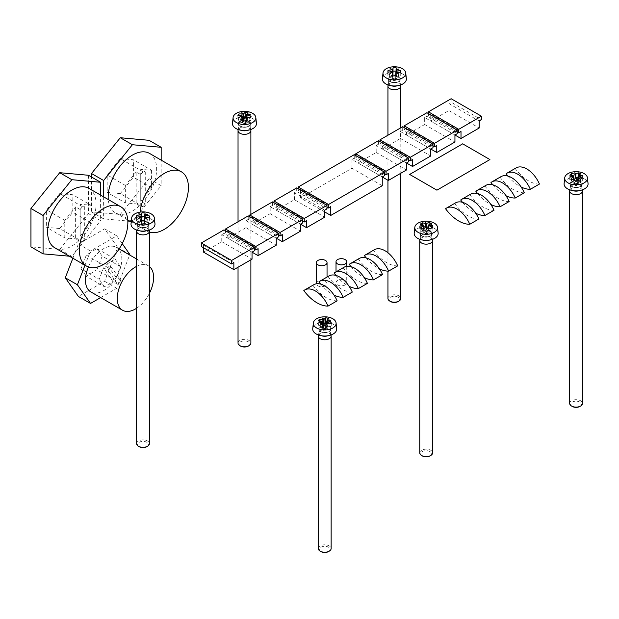 <?xml version="1.0" encoding="UTF-8"?>
<svg xmlns="http://www.w3.org/2000/svg" width="619" height="619" viewBox="0 0 619 619"><rect width="100%" height="100%" fill="white"/><g stroke="black" fill="none" stroke-linecap="round" stroke-linejoin="round"><path stroke-width="0.46" stroke-dasharray="3.1 2.32" d="M316.332 283.626A5.354 3.087 180 0 1 319.636 280.771A5.354 3.087 180 0 1 325.47 281.444A5.354 3.087 180 0 1 327.041 283.626A5.354 3.087 180 0 1 323.737 286.481A5.354 3.087 180 0 1 317.903 285.816A5.354 3.087 180 0 1 316.34 283.812M345.154 280.569A5.354 3.087 180 0 1 346.725 282.751A5.354 3.087 180 0 1 343.421 285.607A5.354 3.087 180 0 1 337.587 284.941A5.354 3.087 180 0 1 336.016 282.751A5.354 3.087 180 0 1 339.32 279.896A5.354 3.087 180 0 1 345.154 280.569M324.712 211.946L300.486 197.956L351.971 168.229L382.256 185.715M351.971 168.229L351.971 159.485L382.256 176.972L358.03 162.983L358.03 155.988L388.314 173.475M326.987 207.133L298.219 190.52L300.486 189.213L330.77 206.7M298.219 188.772L298.219 190.52M300.486 197.956L300.486 189.213M351.971 159.485L354.246 158.178L384.531 175.664M354.246 154.68L354.246 158.178M358.03 162.983L376.197 152.491L376.197 145.496L406.482 162.983L382.256 148.993L400.431 138.509L400.431 131.514L430.716 148.993L406.482 135.012L424.657 124.52L424.657 117.525L454.942 135.012L430.716 121.022L430.716 114.028L461 131.514M430.716 121.022L448.883 110.53L479.168 128.017M428.441 113.587L428.441 115.335L430.716 114.028M448.883 110.53L448.883 103.535L451.158 102.228L481.443 119.707M451.158 98.731L451.158 102.228M448.883 103.535L479.168 121.022M457.209 131.948L428.441 115.335M424.657 124.52L454.942 142.006M432.983 145.937L404.215 129.325L406.482 128.017L436.766 145.496M404.215 127.576L404.215 129.325M406.482 135.012L406.482 128.017M424.657 117.525L426.924 116.21L457.209 133.696M426.924 112.712L426.924 116.21M382.256 148.993L382.256 142.006L412.54 159.485M400.431 138.509L430.716 155.988M379.989 141.565L379.989 143.314L382.256 142.006M400.431 131.514L402.698 130.199L432.983 147.686M402.698 126.702L402.698 130.199M408.757 159.926L379.989 143.314M376.197 152.491L406.482 169.977M355.755 155.555L355.755 157.303L358.03 155.988M376.197 145.496L378.472 144.188L408.757 161.675M378.472 140.691L378.472 144.188M384.531 173.916L355.755 157.303M203.574 252.157L221.749 241.665L221.749 234.671L252.034 252.157L227.8 238.168L245.975 227.676L245.975 220.681L276.26 238.168L252.034 224.179L270.201 213.694L270.201 206.7L300.486 224.179L276.26 210.197L276.26 203.202L306.544 220.681M276.26 210.197L294.427 199.705L324.712 217.192M273.985 202.761L273.985 204.51L276.26 203.202M294.427 199.705L294.427 192.71L296.702 191.395L326.987 208.882M296.702 187.897L296.702 191.395M294.427 192.71L324.712 210.197M302.761 221.122L273.985 204.51M252.034 224.179L252.034 217.192L282.318 234.671M270.201 213.694L300.486 231.173M249.759 216.751L249.759 218.499L252.034 217.192M270.201 206.7L272.476 205.384L302.761 222.871M272.476 201.887L272.476 205.384M278.527 235.112L249.759 218.499M227.8 238.168L227.8 231.173L258.084 248.66M245.975 227.676L276.26 245.163M225.533 230.74L225.533 232.489L227.8 231.173M245.975 220.681L248.242 219.374L278.527 236.86M248.242 215.876L248.242 219.374M254.301 249.101L225.533 232.489M221.749 241.665L252.034 259.152M233.858 262.649L203.574 245.163L201.307 246.478M203.574 247.786L203.574 245.163M221.749 234.671L224.016 233.363L254.301 250.85M224.016 229.866L224.016 233.363M111.118 266.928L120.728 279.997L116.186 277.374L106.576 264.305L115.064 259.067L96.897 248.575L86.304 255.113L109.014 268.228L111.118 266.928L106.576 264.305M109.014 268.228L108.17 270.41L103.628 267.787L112.921 281.591L104.472 286.806L86.304 276.314L96.897 269.776L119.606 282.891L117.471 284.206L108.17 270.41M119.606 282.891L120.728 279.997M116.186 277.374L120.365 266.603L102.197 256.111L96.897 269.776M115.064 259.067L120.365 266.603M117.471 284.206L112.921 281.591M103.628 267.787L99.172 279.262L81.004 268.77L86.304 255.113M104.472 286.806L99.172 279.262M72.88 258.224L78.404 243.987L104.634 228.844L117.749 247.499L104.634 281.305L78.404 296.447M81.004 268.77L86.304 276.314M102.197 256.111L96.897 248.575M100.649 297.592L116.751 288.299L129.665 254.997M104.634 281.305L116.751 288.299M78.404 243.987L90.521 250.981L84.996 265.218M104.634 228.844L116.751 235.839L90.521 250.981M117.749 247.499L129.858 254.494M122.222 243.631L116.751 235.839M88.409 266.967A25.696 14.833 -60 0 1 112.72 246.223A25.696 14.833 -60 0 1 116.48 247.383A25.696 14.833 -60 0 1 118.051 274.093A25.696 14.833 -60 0 1 94.552 293.058A25.696 14.833 -60 0 1 90.784 291.897M149.427 266.534A25.696 14.833 120 0 0 148.281 265.744A25.696 14.833 120 0 0 144.521 264.584A25.696 14.833 120 0 0 136.582 266.394M136.582 308.277A25.696 14.833 120 0 0 149.427 293.298M80.16 241.456L80.16 209.516L75.619 206.893L75.619 238.833L80.16 241.456L82.435 241.665L59.718 228.55L46.611 227.374L64.778 237.866L75.619 238.833M80.16 209.516L82.435 206.692L84.702 206.893L84.702 238.833L82.435 241.665M64.778 237.866L64.778 220.387L75.619 206.893M82.435 206.692L59.718 193.577L46.611 209.895L46.611 227.374M64.778 220.387L46.611 209.895M59.718 193.577L72.833 194.753L91.008 205.245L80.16 204.27L84.702 206.893M91.008 205.245L91.008 222.724L80.16 236.218L80.16 204.27M84.702 238.833L80.16 236.218M59.718 228.55L72.833 212.232L72.833 194.753M91.008 222.724L72.833 212.232M88.494 175.27L88.494 213.632L59.718 249.426L30.95 246.857M88.494 213.632L100.603 220.627L100.603 195.101M59.718 249.426L71.835 256.421L100.603 220.627M69.367 256.196L71.835 256.421M88.966 188.385A34.262 19.785 -60 0 1 91.055 223.993A34.262 19.785 -60 0 1 59.718 249.279A34.262 19.785 -60 0 1 54.704 247.732M140.73 206.491L140.73 174.55L136.188 171.927L136.188 203.868L140.73 206.491L143.004 206.692L120.287 193.577L107.18 192.408L125.348 202.9L136.188 203.868M140.73 174.55L143.004 171.726L145.279 171.927L145.279 203.868L143.004 206.692M125.348 202.9L125.348 185.414L136.188 171.927M143.004 171.726L120.287 158.611L107.18 174.922L107.18 192.408M125.348 185.414L107.18 174.922M120.287 158.611L133.402 159.779L151.578 170.271L140.73 169.304L145.279 171.927M151.578 170.271L151.578 187.758L140.73 201.245L140.73 169.304M145.279 203.868L140.73 201.245M120.287 193.577L133.402 177.266L133.402 159.779M151.578 187.758L133.402 177.266M149.063 140.304L149.063 178.667L120.287 214.453L91.519 211.884L91.519 177.019M149.063 178.667L161.172 185.661L161.172 160.135M120.287 214.453L132.404 221.447L161.172 185.661M91.519 211.884L103.636 218.878L127.831 221.037M129.944 221.231L132.404 221.447M103.636 196.85L103.636 218.878M149.535 153.411A34.262 19.785 -60 0 1 151.624 189.019A34.262 19.785 -60 0 1 120.287 214.313A34.262 19.785 -60 0 1 115.273 212.758A34.262 19.785 -60 0 1 108.279 199.535M140.142 212.1A34.262 19.785 120 0 0 147.074 231.119A34.262 19.785 120 0 0 149.427 232.148M392.67 75.038L392.222 75.031L392.222 72.214M392.222 75.031L389.63 76.663L392.686 75.17L392.694 78.737L387.881 75.619L387.881 72.276M392.694 78.737L392.841 75.17M392.477 75.178L392.694 78.768L392.903 75.17M389.63 73.971L389.63 76.663M382.418 78.505A11.993 6.925 180 0 1 394.473 72.129A11.993 6.925 180 0 1 406.343 78.621M391.432 85.762A5.764 3.327 180 0 1 388.6 82.9A5.764 3.327 180 0 1 388.608 82.753A5.764 3.327 180 0 1 388.647 82.497A5.764 3.327 180 0 1 394.373 79.572A5.764 3.327 180 0 1 400.098 82.497A5.764 3.327 180 0 1 400.137 82.9A5.764 3.327 180 0 1 400.129 83.047A5.764 3.327 180 0 1 397.305 85.762M400.748 85.6A6.422 3.706 0 0 0 394.373 82.335A6.422 3.706 0 0 0 387.989 85.6M387.951 298.327A6.422 3.706 180 0 1 394.373 294.783A6.422 3.706 180 0 1 400.787 298.327M390.581 301.554A5.354 3.087 180 0 1 389.018 299.225A5.354 3.087 180 0 1 394.605 296.277A5.354 3.087 180 0 1 399.719 299.503A5.354 3.087 180 0 1 398.156 301.554M400.717 72.609L400.717 75.944L395.905 78.822L395.881 72.028M400.857 70.752L400.717 75.944M396.377 72.369L396.377 75.139L395.905 75.123M398.706 74.203L398.706 76.895L396.377 75.139M395.881 75.394L398.706 76.895M396.067 72.152L395.905 78.822M395.688 75.263L395.688 78.605L392.477 78.52M396.261 67.85L395.688 78.605M399.108 68.964L399.108 71.649L396.067 72.996M396.044 73.274L396.516 73.282L396.516 71.789M396.516 73.282L399.108 71.649M396.044 76.965L400.857 74.094M395.905 78.853L392.694 78.768M396.044 76.996L392.841 76.918M392.67 72.818L390.032 71.417L392.67 73.181M390.032 68.724L390.032 71.417M392.369 72.129L392.369 73.174M388.02 72.245L388.02 73.762L392.841 76.888M388.02 73.762L387.881 75.619M395.657 79.085A1.284 0.743 180 0 1 394.342 79.797A1.284 0.743 180 0 1 393.088 79.054A1.284 0.743 180 0 1 393.088 79.015A1.284 0.743 180 0 1 394.396 78.311A1.284 0.743 180 0 1 395.657 79.054A1.284 0.743 180 0 1 395.657 79.085M393.088 79.851A1.284 0.743 0 0 0 393.088 79.89A1.284 0.743 0 0 0 394.342 80.625A1.284 0.743 0 0 0 395.657 79.921A1.284 0.743 0 0 0 395.657 79.89A1.284 0.743 0 0 0 394.396 79.147A1.284 0.743 0 0 0 393.088 79.851M246.966 118.283L250.285 117.177L246.679 117.935L246.966 118.283L246.966 117.014M246.517 118.19L246.517 121.889L251.043 119.838L251.043 116.504M246.679 116.914L246.679 117.935M248.165 112.937L248.165 116.271L246.517 121.92L245.418 123.63L245.256 116.821M244.157 119.026L243.499 121.285L246.517 121.92L245.418 123.661L243.77 123.243L243.77 119.908M250.285 114.484L250.285 117.177M232.489 123.212A11.993 6.925 180 0 1 233.193 121.27A11.993 6.925 180 0 1 246.176 116.79A11.993 6.925 180 0 1 256.428 123.212M241.526 130.354A5.764 3.327 180 0 1 238.694 127.483A5.764 3.327 180 0 1 238.733 127.081A5.764 3.327 180 0 1 239.042 126.346A5.764 3.327 180 0 1 245.116 124.179A5.764 3.327 180 0 1 250.184 127.081A5.764 3.327 180 0 1 250.231 127.483A5.764 3.327 180 0 1 249.883 128.628A5.764 3.327 180 0 1 247.399 130.354M250.834 130.183A6.422 3.706 0 0 0 245.194 126.949A6.422 3.706 0 0 0 238.423 129.363A6.422 3.706 0 0 0 238.083 130.183M238.036 343.081A6.422 3.706 180 0 1 238.423 341.812A6.422 3.706 180 0 1 245.573 339.421A6.422 3.706 180 0 1 250.881 343.081M240.675 346.137A5.354 3.087 180 0 1 239.429 342.895A5.354 3.087 180 0 1 246.292 341.046A5.354 3.087 180 0 1 249.488 345.007A5.354 3.087 180 0 1 248.242 346.137M238.973 115.668L238.973 117.3L243.499 121.254L243.499 119.831M237.874 115.707L237.874 119.041L238.973 117.3M241.743 112.689L241.743 115.382L243.058 117.463M243.058 116.689L241.743 115.382M238.64 117.618L238.64 120.31L242.253 119.537M242.4 119.568L242.4 122.995L243.499 121.254M243.499 121.285L242.4 123.026L245.418 123.661L249.944 121.579L249.944 118.244M240.752 119.274L240.752 122.608L242.4 123.026M242.238 119.266L241.959 116.279M241.959 119.204L238.64 120.31M242.4 122.995L237.874 119.041M246.679 115.962L248.165 116.271M240.752 122.608L243.77 123.243M245.256 120.187L247.174 122.105L245.418 119.931M247.174 119.413L247.174 122.105M245.867 117.579L245.867 120.024M249.944 121.579L251.043 119.838M243.252 123.382A1.284 0.743 180 0 1 244.683 122.91A1.284 0.743 180 0 1 245.743 123.638A1.284 0.743 180 0 1 245.666 123.893A1.284 0.743 180 0 1 244.234 124.373A1.284 0.743 180 0 1 243.174 123.638A1.284 0.743 180 0 1 243.252 123.382M245.666 124.728A1.284 0.743 0 0 0 245.743 124.473A1.284 0.743 0 0 0 244.683 123.746A1.284 0.743 0 0 0 243.252 124.218A1.284 0.743 0 0 0 243.174 124.473A1.284 0.743 0 0 0 244.234 125.2A1.284 0.743 0 0 0 245.666 124.728M141.233 220.124L140.799 220.109L140.799 217.269M141.271 220.256L141.271 223.83L136.474 220.604L136.474 217.261M141.233 220.403L138.107 221.679L140.799 220.109M140.884 220.263L141.271 223.861L141.534 220.256M144.08 220.41L144.475 224.008L141.271 223.861L141.65 220.263M138.107 218.987L138.107 221.679M131.05 223.614A11.993 6.925 180 0 1 143.121 217.254A11.993 6.925 180 0 1 154.974 223.745M140.064 230.887A5.764 3.327 180 0 1 137.24 228.024A5.764 3.327 180 0 1 137.256 227.753A5.764 3.327 180 0 1 137.279 227.622A5.764 3.327 180 0 1 143.004 224.697A5.764 3.327 180 0 1 148.73 227.622A5.764 3.327 180 0 1 148.769 228.024A5.764 3.327 180 0 1 148.753 228.295A5.764 3.327 180 0 1 145.945 230.887M149.38 230.725A6.422 3.706 0 0 0 143.128 227.459A6.422 3.706 0 0 0 136.66 230.578M136.582 443.614A6.422 3.706 180 0 1 136.598 443.312A6.422 3.706 180 0 1 143.268 439.908A6.422 3.706 180 0 1 149.427 443.614M139.221 446.678A5.354 3.087 180 0 1 137.666 444.241A5.354 3.087 180 0 1 143.438 441.409A5.354 3.087 180 0 1 148.343 444.744A5.354 3.087 180 0 1 146.788 446.678M149.28 217.865L149.28 221.207L144.475 223.977L144.436 217.184M149.535 216.016L149.28 221.207M144.947 217.555L144.947 220.302L144.475 220.279M147.16 219.42L147.16 222.105L144.947 220.302M144.436 220.55L147.16 222.105M144.776 217.431L144.475 223.977M144.475 224.008L144.738 222.159L149.535 219.358M145.125 213.021L144.738 222.159L141.534 222.012M147.902 214.189L147.902 216.882L144.776 218.159M144.738 218.43L145.21 218.453L145.21 216.975M145.21 218.453L147.902 216.882M144.08 223.753L140.884 223.598M141.233 217.818L138.849 216.457L141.233 218.267M138.849 213.764L138.849 216.457M141.062 217.13L141.062 218.259M136.729 217.207L136.729 218.755L141.534 221.981M136.729 218.755L136.474 220.604M144.289 224.24A1.284 0.743 180 0 1 142.95 224.921A1.284 0.743 180 0 1 141.72 224.179A1.284 0.743 180 0 1 141.728 224.117A1.284 0.743 180 0 1 143.059 223.436A1.284 0.743 180 0 1 144.289 224.179A1.284 0.743 180 0 1 144.289 224.24M141.728 224.952A1.284 0.743 0 0 0 141.72 225.014A1.284 0.743 0 0 0 142.95 225.749A1.284 0.743 0 0 0 144.289 225.068A1.284 0.743 0 0 0 144.289 225.014A1.284 0.743 0 0 0 143.059 224.271A1.284 0.743 0 0 0 141.728 224.952M323.876 324.874L323.876 326.67L325.377 322.306L325.37 325.656L327.087 327.637L325.555 325.408L325.555 329.107L322.607 328.372L322.607 325.014M323.443 322.012L322.344 320.743L323.443 322.863M323.876 326.67L326.824 327.405L327.258 322.615M319.45 320.936L319.45 322.569L323.876 326.7L326.824 327.436L331.25 325.509L331.25 322.166M322.344 318.05L322.344 320.743M312.742 328.658A11.993 6.925 180 0 1 329.463 322.731A11.993 6.925 180 0 1 336.682 328.658M321.779 335.8A5.764 3.327 180 0 1 318.947 332.929A5.764 3.327 180 0 1 318.986 332.535A5.764 3.327 180 0 1 326.994 329.873A5.764 3.327 180 0 1 330.438 332.535A5.764 3.327 180 0 1 330.484 332.929A5.764 3.327 180 0 1 327.652 335.8M331.095 335.637A6.422 3.706 0 0 0 327.258 332.674A6.422 3.706 0 0 0 318.336 335.637M318.29 548.527A6.422 3.706 180 0 1 327.258 545.122A6.422 3.706 180 0 1 331.142 548.527M320.928 551.583A5.354 3.087 180 0 1 320.286 547.66A5.354 3.087 180 0 1 326.832 546.562A5.354 3.087 180 0 1 328.503 551.583M320.696 324.588L320.696 327.931L322.607 328.372M323.644 325.323L323.644 328.666L320.696 327.931M318.746 322.87L318.746 325.563L322.414 324.929M322.414 324.627L322.174 321.632M322.174 324.565L318.746 325.563M325.989 323.18L325.989 325.517M318.181 320.936L318.181 324.271L319.45 322.569M329.981 323.869L329.981 327.211L325.555 329.138L322.607 328.403L318.181 324.271M327.087 324.944L327.087 327.637M325.555 329.107L323.644 328.666M322.607 328.403L323.876 326.7M325.555 329.138L326.824 327.436M329.981 327.211L331.25 325.509M327.258 323.814L330.685 322.816L326.824 323.706M330.685 320.131L330.685 322.816M327.01 322.522L327.01 323.458M328.735 318.514L328.735 321.849L326.824 327.405M328.735 321.849L327.01 321.423M324.209 329.765A1.284 0.743 180 0 1 323.428 329.084A1.284 0.743 180 0 1 325.223 328.403A1.284 0.743 180 0 1 325.996 329.084A1.284 0.743 180 0 1 324.209 329.765M325.223 329.238A1.284 0.743 0 0 0 323.428 329.919A1.284 0.743 0 0 0 324.209 330.6A1.284 0.743 0 0 0 325.996 329.919A1.284 0.743 0 0 0 325.223 329.238M423.605 228.512L423.543 225.509M423.907 228.666L423.907 232.357L420.224 227.568L420.224 224.225M423.543 228.481L419.767 228.868L423.605 228.868M423.907 232.357L425.973 230.941L426.166 227.111M428.735 226.384L429.075 224.674M420.804 228.148L420.804 231.491L423.907 232.388L425.973 230.972L428.054 227.513M419.767 226.175L419.767 228.868M414.204 233.015A11.993 6.925 180 0 1 416.997 228.984A11.993 6.925 180 0 1 429.926 226.871A11.993 6.925 180 0 1 438.136 233.015M423.234 240.157A5.764 3.327 180 0 1 420.402 237.294A5.764 3.327 180 0 1 420.44 236.891A5.764 3.327 180 0 1 421.756 235.143A5.764 3.327 180 0 1 427.814 234.098A5.764 3.327 180 0 1 431.9 236.891A5.764 3.327 180 0 1 431.938 237.294A5.764 3.327 180 0 1 430.584 239.437A5.764 3.327 180 0 1 429.106 240.157M432.549 239.994A6.422 3.706 0 0 0 428.008 236.884A6.422 3.706 0 0 0 421.253 238.052A6.422 3.706 0 0 0 419.79 239.994M419.744 452.884A6.422 3.706 180 0 1 421.253 450.493A6.422 3.706 180 0 1 428.371 449.402A6.422 3.706 180 0 1 432.596 452.884M422.382 455.94A5.354 3.087 180 0 1 422.073 451.769A5.354 3.087 180 0 1 429.617 451.39A5.354 3.087 180 0 1 430.267 455.746A5.354 3.087 180 0 1 429.957 455.94M430.05 229.007L430.05 232.349L426.367 233.549L426.058 226.701M432.116 227.591L432.116 230.926L430.05 232.349M426.723 226.662L426.367 229.858M426.715 229.548L426.723 230.028M426.058 230.067L426.715 232.241M428.735 227.993L428.433 232.133L426.367 233.549M423.264 229.339L423.264 232.682L420.804 231.491M431.536 223.668L431.536 227.011L428.433 232.164L426.367 233.58L423.264 232.682M432.573 225.54L432.573 228.233L428.735 228.225M428.433 228.434L428.797 228.612L428.797 228.032M428.797 228.612L432.573 228.233M428.433 232.133L432.116 230.926M426.367 233.58L423.907 232.388M428.433 232.164L425.973 230.972M431.536 227.011L429.075 225.811M422.29 224.689L422.29 226.152L423.605 227.854M424.085 228.481L425.973 230.941M422.29 226.152L420.224 227.568M427.156 233.92A1.284 0.743 180 0 1 425.733 234.144A1.284 0.743 180 0 1 424.882 233.44A1.284 0.743 180 0 1 425.183 232.968A1.284 0.743 180 0 1 426.607 232.744A1.284 0.743 180 0 1 427.458 233.44A1.284 0.743 180 0 1 427.156 233.92M425.183 233.804A1.284 0.743 0 0 0 424.882 234.276A1.284 0.743 0 0 0 425.733 234.972A1.284 0.743 0 0 0 427.156 234.756A1.284 0.743 0 0 0 427.458 234.276A1.284 0.743 0 0 0 426.607 233.58A1.284 0.743 0 0 0 425.183 233.804M573.589 179.224L573.457 176.206M580.978 173.854L580.978 177.189L578.308 182.535L576.529 184.083L573.859 183.363L573.859 180.028L573.852 183.023L569.844 178.481L569.844 175.146M573.457 179.17L569.782 179.796L573.589 179.549M573.852 183.023L575.631 181.475L575.631 177.877M571.182 178.999L571.182 182.342L573.852 183.054L575.631 181.506L577.635 177.498M569.782 177.104L569.782 179.796M564.11 183.534A11.993 6.925 180 0 1 566.099 180.129A11.993 6.925 180 0 1 579.191 177.274A11.993 6.925 180 0 1 588.05 183.534M573.14 190.675A5.764 3.327 180 0 1 570.316 187.805A5.764 3.327 180 0 1 570.354 187.41A5.764 3.327 180 0 1 571.275 185.963A5.764 3.327 180 0 1 577.411 184.57A5.764 3.327 180 0 1 581.806 187.41A5.764 3.327 180 0 1 581.852 187.805A5.764 3.327 180 0 1 580.885 189.654A5.764 3.327 180 0 1 579.02 190.675M582.456 190.513A6.422 3.706 -0 0 0 577.566 187.348A6.422 3.706 -0 0 0 570.733 188.903A6.422 3.706 -0 0 0 569.704 190.513M569.658 403.402A6.422 3.706 180 0 1 570.733 401.344A6.422 3.706 180 0 1 577.937 399.851A6.422 3.706 180 0 1 582.502 403.402M572.296 406.459A5.354 3.087 180 0 1 571.623 402.559A5.354 3.087 180 0 1 579.044 401.7A5.354 3.087 180 0 1 580.537 405.987A5.354 3.087 180 0 1 579.864 406.459M580.537 179.255L580.537 182.59L576.529 184.052L576.266 177.212M582.317 177.707L582.317 181.05L580.537 182.59M576.923 178.837L576.923 180.5L576.529 180.353M577.349 180.013L577.349 182.706L576.923 180.5M576.266 180.578L577.349 182.706M578.572 178.001L578.308 182.504L576.529 184.052M582.378 175.641L582.378 178.334L578.572 178.582M578.308 178.806L578.703 178.961L578.703 178.079M578.703 178.961L582.378 178.334M578.308 182.504L582.317 181.05M573.859 183.363L571.182 182.342M576.529 184.083L573.852 183.054M578.308 182.535L575.631 181.506M580.978 177.189L578.572 176.268M575.237 176.268L574.811 175.432L575.237 177.63M574.811 172.74L574.811 175.432M571.623 175.37L571.623 176.941L573.589 179.17M574.084 179.727L575.631 181.475M571.623 176.941L569.844 178.481M577.148 184.369A1.284 0.743 180 0 1 575.709 184.671A1.284 0.743 180 0 1 574.796 183.959A1.284 0.743 180 0 1 575.012 183.549A1.284 0.743 180 0 1 576.451 183.255A1.284 0.743 180 0 1 577.365 183.959A1.284 0.743 180 0 1 577.148 184.369M575.012 184.385A1.284 0.743 -0 0 0 574.796 184.795A1.284 0.743 -0 0 0 575.709 185.507A1.284 0.743 -0 0 0 577.148 185.205A1.284 0.743 -0 0 0 577.365 184.795A1.284 0.743 -0 0 0 576.451 184.083A1.284 0.743 -0 0 0 575.012 184.385M303.821 290.566L312.904 285.328A21.417 12.365 60 0 1 313.818 284.701M337.131 300.842A33.619 19.413 60 0 1 312.904 285.328M318.963 281.831L328.047 276.585A21.417 12.365 60 0 1 328.96 275.958M352.273 292.098A33.619 19.413 60 0 1 328.047 276.585M320.766 284.136A33.619 19.413 -120 0 0 333.997 295.077M334.105 273.087L343.189 267.841A21.417 12.365 60 0 1 344.102 267.215M367.415 283.363A33.619 19.413 60 0 1 343.189 267.841M335.908 275.393A33.619 19.413 -120 0 0 349.139 286.334M349.248 264.344L358.331 259.098A21.417 12.365 60 0 1 359.244 258.471M382.557 274.619A33.619 19.413 60 0 1 358.331 259.098M351.05 266.657A33.619 19.413 -120 0 0 364.282 277.591M364.39 255.601L373.474 250.355A21.417 12.365 60 0 1 374.387 249.728M397.7 265.876A33.619 19.413 60 0 1 373.474 250.355M366.193 257.914A33.619 19.413 -120 0 0 379.424 268.847M445.548 208.742L454.64 203.496A21.417 12.365 60 0 1 455.545 202.87M478.866 219.018A33.619 19.413 60 0 1 454.64 203.496M460.698 199.999L469.782 194.753A21.417 12.365 60 0 1 470.695 194.126M494.008 210.274A33.619 19.413 60 0 1 469.782 194.753M462.501 202.312A33.619 19.413 -120 0 0 475.732 213.246M475.841 191.256L484.925 186.01A21.417 12.365 60 0 1 485.838 185.383M509.151 201.531A33.619 19.413 60 0 1 484.925 186.01M477.644 193.569A33.619 19.413 -120 0 0 490.875 204.502M490.983 182.512L500.067 177.266A21.417 12.365 60 0 1 500.98 176.647M524.293 192.788A33.619 19.413 60 0 1 500.067 177.266M492.786 184.826A33.619 19.413 -120 0 0 506.017 195.759M506.125 173.769L515.209 168.523A21.417 12.365 60 0 1 516.122 167.904M539.435 184.044A33.619 19.413 60 0 1 515.209 168.523M507.928 176.082A33.619 19.413 -120 0 0 521.159 187.015M400.563 79.209A6.198 3.575 0 0 0 394.643 75.479A6.198 3.575 0 0 0 388.183 78.892A6.198 3.575 0 0 0 394.094 82.629A6.198 3.575 0 0 0 400.563 79.209M394.628 76.075A5.764 3.327 0 0 0 388.608 79.255A5.764 3.327 0 0 0 388.6 79.402A5.764 3.327 0 0 0 394.117 82.729A5.764 3.327 0 0 0 400.129 79.549A5.764 3.327 0 0 0 400.137 79.402A5.764 3.327 0 0 0 394.628 76.075M238.64 122.415A6.198 3.575 0 0 0 242.339 127.003A6.198 3.575 0 0 0 250.285 124.86A6.198 3.575 0 0 0 246.579 120.279A6.198 3.575 0 0 0 238.64 122.415M242.486 127.119A5.764 3.327 0 0 0 249.883 125.131A5.764 3.327 0 0 0 250.231 123.986A5.764 3.327 0 0 0 246.432 120.86A5.764 3.327 0 0 0 239.042 122.848A5.764 3.327 0 0 0 238.694 123.986A5.764 3.327 0 0 0 242.486 127.119M149.179 224.465A6.198 3.575 0 0 0 143.507 220.612A6.198 3.575 0 0 0 136.83 223.885A6.198 3.575 0 0 0 142.502 227.746A6.198 3.575 0 0 0 149.179 224.465M143.476 221.207A5.764 3.327 0 0 0 137.256 224.256A5.764 3.327 0 0 0 137.24 224.527A5.764 3.327 0 0 0 142.532 227.846A5.764 3.327 0 0 0 148.753 224.798A5.764 3.327 0 0 0 148.769 224.527A5.764 3.327 0 0 0 143.476 221.207M322.259 332.372A6.198 3.575 0 0 0 330.407 330.5A6.198 3.575 0 0 0 327.165 325.803A6.198 3.575 0 0 0 319.025 327.668A6.198 3.575 0 0 0 322.259 332.372M330.012 330.755A5.764 3.327 0 0 0 330.484 329.44A5.764 3.327 0 0 0 326.994 326.375A5.764 3.327 0 0 0 319.419 328.116A5.764 3.327 0 0 0 318.947 329.44A5.764 3.327 0 0 0 322.429 332.496A5.764 3.327 0 0 0 330.012 330.755M430.909 235.746A6.198 3.575 0 0 0 430.159 230.709A6.198 3.575 0 0 0 421.431 231.142A6.198 3.575 0 0 0 422.181 236.179A6.198 3.575 0 0 0 430.909 235.746M429.888 231.243A5.764 3.327 0 0 0 421.756 231.645A5.764 3.327 0 0 0 420.402 233.796A5.764 3.327 0 0 0 422.452 236.342A5.764 3.327 0 0 0 430.584 235.94A5.764 3.327 0 0 0 431.938 233.796A5.764 3.327 0 0 0 429.888 231.243M581.241 185.94A6.198 3.575 -0 0 0 579.516 180.98A6.198 3.575 -0 0 0 570.919 181.978A6.198 3.575 -0 0 0 572.652 186.938A6.198 3.575 -0 0 0 581.241 185.94M579.276 181.537A5.764 3.327 -0 0 0 571.275 182.466A5.764 3.327 -0 0 0 570.316 184.315A5.764 3.327 -0 0 0 572.885 187.085A5.764 3.327 -0 0 0 580.885 186.157A5.764 3.327 -0 0 0 581.852 184.315A5.764 3.327 -0 0 0 579.276 181.537M327.041 277.064L327.041 283.626M346.725 266.309L346.725 282.751M336.016 271.88L336.016 282.751M148.281 265.744L136.582 258.99M119.158 248.931L116.48 247.383M147.074 231.119L131.228 221.973M127.762 219.969L115.273 212.758M388.6 82.9L388.6 79.402C387.819 79.774 388.941 80.725 391.974 82.257C397.243 82.544 399.959 81.638 400.137 79.526L400.137 82.9M388.647 82.497L388.128 84.965M400.098 82.497L400.617 84.965M387.943 135.221L387.943 180.261M387.943 252.753L387.943 271.122M400.795 127.8L400.795 173.266M393.088 79.89L393.088 79.054M395.657 79.89L395.657 79.054M250.231 127.483L250.231 123.986L249.921 124.984C248.358 126.856 245.728 127.475 242.014 126.833C239.027 125.293 237.92 124.349 238.694 123.986L238.694 127.483M238.733 127.081L238.214 129.549M250.184 127.081L250.703 129.549M250.881 214.352L250.881 259.818M238.036 221.772L238.036 267.23M245.743 124.473L245.743 123.638M243.174 124.473L243.174 123.638M137.24 228.024L137.24 224.527C136.451 224.89 137.573 225.842 140.598 227.382C146.022 227.575 148.738 226.701 148.753 224.759L148.769 228.024M137.279 227.622L136.76 230.09M148.73 227.622L149.249 230.09M141.72 225.014L141.72 224.179M144.289 225.014L144.289 224.179M318.947 332.929L318.947 329.44C318.824 330.523 319.961 331.482 322.367 332.302C330.244 333.192 331.088 329.053 330.484 329.44L330.484 332.929M330.438 332.535L330.956 334.995M318.986 332.535L318.468 334.995M323.428 329.919L323.428 329.084M325.996 329.919L325.996 329.084M420.402 237.294L420.402 233.796L421.585 235.684C424.572 237.317 427.597 237.332 430.669 235.746L431.938 233.796L431.938 237.294M431.9 236.891L432.41 239.352M420.44 236.891L419.93 239.352M424.882 234.276L424.882 233.44M427.458 234.276L427.458 233.44M570.316 187.805L570.316 184.315L571.507 186.211C574.834 187.913 577.991 187.836 580.962 185.971L581.852 184.315L581.852 187.805M581.806 187.41L582.324 189.871M570.354 187.41L569.836 189.871M574.796 184.795L574.796 183.959M577.365 184.795L577.365 183.959"/><path stroke-width="0.93" d="M317.903 264.831A5.354 3.087 0 0 0 323.737 265.505A5.354 3.087 0 0 0 327.041 262.649A5.354 3.087 0 0 0 325.47 260.46A5.354 3.087 0 0 0 319.636 259.787A5.354 3.087 0 0 0 316.332 262.649A5.354 3.087 0 0 0 317.903 264.831M316.34 283.812A5.354 3.087 180 0 1 316.332 283.626L316.332 262.649M337.587 263.957A5.354 3.087 0 0 0 343.421 264.63A5.354 3.087 0 0 0 346.725 261.775A5.354 3.087 0 0 0 345.154 259.585A5.354 3.087 0 0 0 339.32 258.912A5.354 3.087 0 0 0 336.016 261.775A5.354 3.087 0 0 0 337.587 263.957M324.712 211.946L330.77 215.443L382.256 185.715L382.256 176.972L384.531 175.664L384.531 172.167L354.246 154.68L298.219 187.023L328.503 204.51L384.531 172.167M330.77 215.443L330.77 206.7L328.503 208.007L326.987 207.133M328.503 204.51L328.503 208.007M298.219 187.023L298.219 188.772M481.443 116.21L451.158 98.731L428.441 111.838L458.725 129.325L481.443 116.21L481.443 119.707L479.168 121.022L479.168 128.017L461 138.509L454.942 135.012L454.942 142.006L436.766 152.491L430.716 148.993L432.983 147.686L432.983 144.188L402.698 126.702L379.989 139.817L379.989 141.565M461 138.509L461 131.514L458.725 132.822L457.209 131.948M428.441 111.838L428.441 113.587M458.725 129.325L458.725 132.822M457.209 130.199L426.924 112.712L404.215 125.827L434.499 143.314L457.209 130.199L457.209 133.696L454.942 135.012M436.766 152.491L436.766 145.496L434.499 146.811L432.983 145.937M434.499 143.314L434.499 146.811M404.215 125.827L404.215 127.576M430.716 148.993L430.716 155.988L412.54 166.48L406.482 162.983L408.757 161.675L408.757 158.178L378.472 140.691L355.755 153.806L355.755 155.555M412.54 166.48L412.54 159.485L410.273 160.801L408.757 159.926M379.989 139.817L410.273 157.303L432.983 144.188M410.273 157.303L410.273 160.801M406.482 162.983L406.482 169.977L388.314 180.469L382.256 176.972M388.314 180.469L388.314 173.475L386.039 174.79L384.531 173.916M355.755 153.806L386.039 171.293L408.757 158.178M386.039 171.293L386.039 174.79M326.987 205.384L296.702 187.897L273.985 201.013L304.269 218.499L326.987 205.384L326.987 208.882L324.712 210.197L324.712 217.192L306.544 227.676L300.486 224.179L302.761 222.871L302.761 219.374L272.476 201.887L249.759 215.002L249.759 216.751M306.544 227.676L306.544 220.681L304.269 221.997L302.761 221.122M273.985 201.013L273.985 202.761M304.269 218.499L304.269 221.997M300.486 224.179L300.486 231.173L282.318 241.665L276.26 238.168L278.527 236.86L278.527 233.363L248.242 215.876L225.533 228.991L225.533 230.74M282.318 241.665L282.318 234.671L280.043 235.986L278.527 235.112M249.759 215.002L280.043 232.489L302.761 219.374M280.043 232.489L280.043 235.986M276.26 238.168L276.26 245.163L258.084 255.655L252.034 252.157L252.034 259.152L233.858 269.644L203.574 252.157L203.574 247.786M258.084 255.655L258.084 248.66L255.817 249.975L254.301 249.101M225.533 228.991L255.817 246.478L278.527 233.363M255.817 246.478L255.817 249.975M254.301 247.352L224.016 229.866L201.307 242.981L231.591 260.46L254.301 247.352L254.301 250.85L252.034 252.157M233.858 269.644L233.858 262.649L231.591 263.957L201.307 246.478L201.307 242.981M231.591 260.46L231.591 263.957M65.289 277.784L77.406 284.779L90.521 303.442L78.404 296.447L65.289 277.784L72.88 258.224M90.521 303.442L100.649 297.592M84.996 265.218L77.406 284.779M129.665 254.997L129.858 254.494L122.222 243.631M136.582 266.394A25.696 14.833 120 0 0 118.871 288.918A25.696 14.833 120 0 0 122.585 310.251L90.784 291.897A25.696 14.833 -60 0 1 88.409 266.967M122.585 310.251A25.696 14.833 120 0 0 126.346 311.419A25.696 14.833 120 0 0 136.582 308.277M149.427 293.298A25.696 14.833 120 0 0 149.427 266.534M43.067 253.852L30.95 246.857L30.95 208.495L59.718 172.701L88.494 175.27L100.603 182.265L71.835 179.696L43.067 215.489L43.067 253.852L69.367 256.196M59.718 172.701L71.835 179.696M30.95 208.495L43.067 215.489M100.603 195.101L100.603 182.265M86.505 266.093L54.704 247.732A34.262 19.785 -60 0 1 52.615 212.124A34.262 19.785 -60 0 1 83.952 186.837A34.262 19.785 -60 0 1 88.966 188.385L120.767 206.746A34.262 19.785 120 0 0 115.745 205.198A34.262 19.785 120 0 0 84.416 230.485A34.262 19.785 120 0 0 86.505 266.093A34.262 19.785 120 0 0 91.519 267.64A34.262 19.785 120 0 0 122.856 242.354A34.262 19.785 120 0 0 120.767 206.746M91.519 177.019L91.519 173.521L120.287 137.735L149.063 140.304L161.172 147.299L132.404 144.73L103.636 180.516L103.636 196.85M120.287 137.735L132.404 144.73M91.519 173.521L103.636 180.516M161.172 160.135L161.172 147.299M127.831 221.037L129.944 221.231M108.279 199.535A34.262 19.785 -60 0 1 119.359 167.045A34.262 19.785 -60 0 1 144.521 151.864A34.262 19.785 -60 0 1 149.535 153.411L181.336 171.773A34.262 19.785 120 0 0 176.314 170.225A34.262 19.785 120 0 0 140.142 212.1M149.427 232.148A34.262 19.785 120 0 0 152.088 232.667A34.262 19.785 120 0 0 183.425 207.38A34.262 19.785 120 0 0 181.336 171.773M392.222 72.214L392.222 71.665A21.41 11.823 117.9 0 0 389.63 73.971A21.41 13.873 -53 0 1 392.67 71.951L392.67 75.17M392.841 75.17L392.856 69.552A21.41 12.875 -122.2 0 0 390.032 68.724A21.41 10.631 66.1 0 1 392.369 69.808A21.356 17.417 -175.6 0 0 388.02 70.427A20.427 0.743 91.5 0 0 387.951 71.301A20.427 0.743 91.5 0 0 387.881 72.276A21.356 17.417 4.4 0 1 392.222 71.665M392.903 75.17L393.05 67.773A21.356 0.774 91.5 0 0 392.856 69.552M392.67 71.951A21.356 0.774 91.5 0 0 392.477 75.178A20.427 16.667 4.4 0 1 395.688 75.263A21.356 0.774 -88.5 0 1 395.881 72.028A21.41 12.875 57.8 0 1 398.706 74.203A21.41 10.631 -113.9 0 0 396.377 71.773A21.356 17.417 4.4 0 1 400.717 72.609A20.427 0.743 -88.5 0 1 400.787 71.626A20.427 0.743 -88.5 0 1 400.857 70.752A21.356 17.417 -175.6 0 0 396.516 69.916A21.41 11.823 -62.1 0 1 399.108 68.964A21.41 13.873 127 0 0 396.067 69.63A21.356 0.774 -88.5 0 1 396.261 67.85A20.427 16.667 -175.6 0 0 393.05 67.773M382.999 73.042A11.382 6.569 0 0 0 393.862 79.897A11.382 6.569 0 0 0 405.739 73.622A11.382 6.569 0 0 0 405.731 72.926A11.382 6.569 0 0 0 394.373 66.759A11.382 6.569 0 0 0 383.014 72.926A11.382 6.569 0 0 0 382.999 73.042M405.731 72.926L406.343 78.621A11.993 6.925 180 0 1 406.35 79.356A11.993 6.925 180 0 1 393.839 85.971A11.993 6.925 180 0 1 382.387 78.745A11.993 6.925 180 0 1 382.403 78.621A11.993 6.925 180 0 1 382.418 78.505M397.305 85.762A5.764 3.327 180 0 1 391.432 85.762M388.128 84.965L387.989 85.6A6.422 3.706 0 0 0 387.951 85.879A6.422 3.706 0 0 0 387.943 86.049A6.422 3.706 0 0 0 394.226 89.755A6.422 3.706 0 0 0 400.787 86.211A6.422 3.706 0 0 0 400.795 86.049A6.422 3.706 0 0 0 400.748 85.6L400.617 84.965M400.787 298.327A6.422 3.706 180 0 1 400.795 298.49A6.422 3.706 180 0 1 400.787 298.652A6.422 3.706 180 0 1 398.915 301.113A6.422 3.706 180 0 1 389.831 301.113A6.422 3.706 180 0 1 387.943 298.49A6.422 3.706 180 0 1 387.951 298.327M398.915 301.113L398.156 301.554A5.354 3.087 180 0 1 390.581 301.554L389.831 301.113M396.377 71.773L396.377 72.369M396.067 69.63L396.067 72.152M396.516 71.789L396.516 69.916M396.067 71.185L393.05 71.108M392.369 69.808L392.369 72.129M388.02 72.245L388.02 70.427M246.966 117.014L246.966 114.917A21.41 15.135 -45 0 1 250.285 114.484A21.41 16.427 147.8 0 0 246.679 114.569L246.679 116.914M246.679 114.569A21.356 5.966 -78.1 0 1 248.165 112.937A20.427 15.676 -147.8 0 0 245.147 112.302A21.356 5.966 101.9 0 0 243.662 113.935A21.41 8.736 -108.4 0 0 241.743 112.689A21.41 5.981 78.1 0 1 243.058 114.097A21.356 16.388 -147.8 0 0 238.973 113.966A20.427 5.703 101.9 0 0 238.423 114.786A20.427 5.703 101.9 0 0 237.874 115.707A21.356 16.388 32.2 0 1 241.959 115.838A21.41 15.135 135 0 0 238.64 117.618A21.41 16.427 -32.2 0 1 242.238 116.186A21.356 5.966 101.9 0 0 240.752 119.274A20.427 15.676 32.2 0 1 243.77 119.908A21.356 5.966 -78.1 0 1 245.256 116.821A21.41 8.736 71.6 0 1 247.174 119.413A21.41 5.981 -101.9 0 0 245.867 116.658A21.356 16.388 32.2 0 1 249.944 118.244A20.427 5.703 -78.1 0 1 250.494 117.316A20.427 5.703 -78.1 0 1 251.043 116.504A21.356 16.388 -147.8 0 0 246.966 114.917M255.152 120.163A11.382 6.569 0 0 0 255.817 117.509A11.382 6.569 0 0 0 246.091 111.42A11.382 6.569 0 0 0 233.765 115.668A11.382 6.569 0 0 0 233.1 117.509A11.382 6.569 0 0 0 242.137 124.349A11.382 6.569 0 0 0 255.152 120.163M255.817 117.509L256.428 123.212A11.993 6.925 180 0 1 255.732 126.005A11.993 6.925 180 0 1 242.014 130.416A11.993 6.925 180 0 1 232.489 123.212L233.1 117.509M247.399 130.354A5.764 3.327 180 0 1 241.526 130.354M238.214 129.549L238.083 130.183A6.422 3.706 0 0 0 238.036 130.632A6.422 3.706 0 0 0 243.344 134.284A6.422 3.706 0 0 0 250.494 131.901A6.422 3.706 0 0 0 250.881 130.632A6.422 3.706 0 0 0 250.834 130.183L250.703 129.549M250.881 259.818L250.881 343.081A6.422 3.706 180 0 1 250.494 344.35A6.422 3.706 180 0 1 249 345.704A6.422 3.706 180 0 1 239.917 345.704A6.422 3.706 180 0 1 238.036 343.081L238.036 267.23M249 345.704L248.242 346.137A5.354 3.087 180 0 1 240.675 346.137L239.917 345.704M238.973 113.966L238.973 115.668M243.058 114.097L243.058 117.463L243.499 117.556L243.662 113.935M243.499 119.831L243.499 117.556M243.662 117.3L243.058 116.689M242.238 116.186L242.238 119.529M245.147 112.302L245.147 115.637L246.679 115.962M244.157 119.026L245.147 115.637M241.959 116.279L241.959 115.838M245.867 116.658L245.867 117.579M140.799 217.269L140.799 216.743A21.41 12.287 119.7 0 0 138.107 218.987A21.41 14.26 -50.8 0 1 141.233 217.037L141.233 220.124M141.534 220.256L141.573 214.646A21.41 12.434 -120.3 0 0 138.849 213.764A21.41 10.105 67.7 0 1 141.062 214.894A21.356 17.378 -172 0 0 136.729 215.412A20.427 1.354 92.7 0 0 136.598 216.286A20.427 1.354 92.7 0 0 136.474 217.261A21.356 17.378 8 0 1 140.799 216.743M141.65 220.263L141.929 212.866A21.356 1.416 92.7 0 0 141.573 214.646M141.233 217.037A21.356 1.416 92.7 0 0 140.884 220.263A20.427 16.628 8 0 1 144.08 220.41A21.356 1.416 -87.3 0 1 144.436 217.184A21.41 12.434 59.7 0 1 147.16 219.42A21.41 10.105 -112.3 0 0 144.947 216.936A21.356 17.378 8 0 1 149.28 217.865A20.427 1.354 -87.3 0 1 149.411 216.89A20.427 1.354 -87.3 0 1 149.535 216.016A21.356 17.378 -172 0 0 145.21 215.087A21.41 12.287 -60.3 0 1 147.902 214.189A21.41 14.26 129.2 0 0 144.776 214.793A21.356 1.416 -87.3 0 1 145.125 213.021A20.427 16.628 -172 0 0 141.929 212.866M131.661 217.919A11.382 6.569 0 0 0 131.646 218.05A11.382 6.569 0 0 0 142.192 225.007A11.382 6.569 0 0 0 154.348 218.994A11.382 6.569 0 0 0 154.363 218.05A11.382 6.569 0 0 0 143.113 211.884A11.382 6.569 0 0 0 131.661 217.919M154.363 218.05L154.974 223.745A11.993 6.925 180 0 1 154.959 224.743A11.993 6.925 180 0 1 142.146 231.08A11.993 6.925 180 0 1 131.035 223.745A11.993 6.925 180 0 1 131.05 223.614M145.945 230.887A5.764 3.327 180 0 1 140.064 230.887M136.66 230.578A6.422 3.706 0 0 0 136.629 230.725A6.422 3.706 0 0 0 136.598 230.872A6.422 3.706 0 0 0 136.582 231.173A6.422 3.706 0 0 0 142.741 234.88A6.422 3.706 0 0 0 149.411 231.475A6.422 3.706 0 0 0 149.427 231.173A6.422 3.706 0 0 0 149.38 230.725L149.249 230.09M149.427 231.173L149.427 443.614A6.422 3.706 180 0 1 149.411 443.916A6.422 3.706 180 0 1 147.546 446.237A6.422 3.706 180 0 1 138.463 446.237A6.422 3.706 180 0 1 136.582 443.614L136.582 231.173M147.546 446.237L146.788 446.678A5.354 3.087 180 0 1 139.221 446.678L138.463 446.237M144.947 216.936L144.947 217.555M144.776 214.793L144.776 217.431M145.21 216.975L145.21 215.087M144.776 216.341L141.929 216.209M141.062 214.894L141.062 217.13M136.729 217.207L136.729 215.412M323.876 322.971L324.062 319.358A21.41 7.854 -106.2 0 0 322.344 318.05A21.41 5.022 80.2 0 1 323.443 319.497L323.876 324.874M323.443 319.497A21.356 16.009 -143.3 0 0 319.45 319.234A20.427 6.6 104 0 0 318.181 320.936A21.356 16.009 36.7 0 1 322.174 321.199A21.41 15.614 139 0 0 318.746 322.87A21.41 16.744 -27.4 0 1 322.414 321.563A21.356 6.902 104 0 0 320.696 324.588A20.427 15.32 36.7 0 1 322.174 324.905A20.427 15.32 36.7 0 1 323.644 325.323A21.356 6.902 -76 0 1 325.37 322.298L325.78 317.779A21.356 6.902 104 0 0 324.062 319.358M324.062 322.723L323.443 322.012M327.258 322.615L327.258 320.449A21.41 15.614 -41 0 1 330.685 320.131A21.41 16.744 152.6 0 0 327.01 320.093A21.356 6.902 -76 0 1 328.735 318.514A20.427 15.32 -143.3 0 0 327.258 318.089A20.427 15.32 -143.3 0 0 325.78 317.779M325.37 322.298A21.41 7.854 73.8 0 1 327.087 324.944A21.41 5.022 -99.8 0 0 325.989 322.151A21.356 16.009 36.7 0 1 329.981 323.869A20.427 6.6 -76 0 1 331.25 322.166A21.356 16.009 -143.3 0 0 327.258 320.449M319.45 319.234L319.45 320.936M329.215 317.33A11.382 6.569 0 0 0 313.361 322.963A11.382 6.569 0 0 0 320.209 329.401A11.382 6.569 0 0 0 336.071 322.963A11.382 6.569 0 0 0 329.215 317.33M336.071 322.963L336.682 328.658A11.993 6.925 180 0 1 319.969 335.444A11.993 6.925 180 0 1 312.742 328.658L313.361 322.963M327.652 335.8A5.764 3.327 180 0 1 322.429 335.993A5.764 3.327 180 0 1 321.779 335.8M318.468 334.995L318.336 335.637A6.422 3.706 0 0 0 318.29 336.078A6.422 3.706 0 0 0 322.174 339.483A6.422 3.706 0 0 0 331.142 336.078A6.422 3.706 0 0 0 331.095 335.637L330.956 334.995M331.142 336.078L331.142 548.527A6.422 3.706 180 0 1 329.254 551.15A6.422 3.706 180 0 1 322.174 551.931A6.422 3.706 180 0 1 320.17 551.15A6.422 3.706 180 0 1 318.29 548.527L318.29 336.078M329.254 551.15L328.503 551.583A5.354 3.087 180 0 1 322.6 552.241A5.354 3.087 180 0 1 320.928 551.583L320.17 551.15M322.414 321.563L322.414 324.627M322.174 321.632L322.174 321.199M325.989 322.151L325.989 323.18M327.01 320.093L327.01 322.522M327.01 321.423L325.78 321.114M423.543 225.509L423.543 225.123A21.41 17.216 163.2 0 0 419.767 226.175A21.41 17.479 0.2 0 1 423.605 225.502L423.605 228.512M426.166 227.111L426.282 223.668A21.41 3.01 -95.8 0 0 425.617 222.159L425.617 223.699A21.356 13.339 -124.4 0 0 422.29 222.809A20.427 10.74 115.9 0 0 421.253 223.467A20.427 10.74 115.9 0 0 420.224 224.225A21.356 13.339 55.6 0 1 423.543 225.123M429.075 224.674L429.075 222.476A21.356 11.227 115.9 0 0 426.282 223.668M428.054 227.513L428.735 226.384M423.605 225.502A21.356 11.227 115.9 0 0 420.804 228.148A20.427 12.759 55.6 0 1 423.264 229.339A21.356 11.227 -64.1 0 1 426.058 226.701A21.41 3.01 84.2 0 1 426.715 229.548L426.723 226.662A21.356 13.339 55.6 0 1 430.05 229.007A20.427 10.74 -64.1 0 1 431.087 228.249A20.427 10.74 -64.1 0 1 432.116 227.591A21.356 13.339 -124.4 0 0 428.797 225.246A21.41 17.216 -16.8 0 1 432.573 225.54A21.41 17.479 -179.8 0 0 428.735 224.859A21.356 11.227 -64.1 0 1 431.536 223.668A20.427 12.759 -124.4 0 0 429.075 222.476M417.461 223.49A11.382 6.569 0 0 0 414.815 227.32A11.382 6.569 0 0 0 421.941 233.82A11.382 6.569 0 0 0 434.878 231.955A11.382 6.569 0 0 0 437.525 227.32A11.382 6.569 0 0 0 429.741 221.486A11.382 6.569 0 0 0 417.461 223.49M437.525 227.32L438.136 233.015A11.993 6.925 180 0 1 435.343 237.905A11.993 6.925 180 0 1 421.709 239.87A11.993 6.925 180 0 1 414.204 233.015L414.815 227.32M429.106 240.157A5.764 3.327 180 0 1 423.234 240.157M419.93 239.352L419.79 239.994A6.422 3.706 0 0 0 419.744 240.435A6.422 3.706 0 0 0 423.969 243.925A6.422 3.706 0 0 0 431.087 242.826A6.422 3.706 0 0 0 432.596 240.435A6.422 3.706 0 0 0 432.549 239.994L432.41 239.352M432.596 240.435L432.596 452.884A6.422 3.706 180 0 1 431.087 455.274A6.422 3.706 180 0 1 430.716 455.507A6.422 3.706 180 0 1 421.624 455.507A6.422 3.706 180 0 1 419.744 452.884L419.744 240.435M430.716 455.507L429.957 455.94A5.354 3.087 180 0 1 422.382 455.94L421.624 455.507M428.735 224.859L428.735 227.993M428.797 228.032L428.797 225.246M426.282 227.034L425.617 224.852L425.617 227.065L425.617 223.699M425.617 222.159L425.617 224.852M423.605 227.854L424.085 228.481M422.29 224.689L422.29 222.809M573.457 176.206L573.457 175.811A21.41 16.767 153 0 0 569.782 177.104A21.41 17.371 -10.9 0 1 573.589 176.183L573.589 179.224M575.631 177.877L575.894 174.187A21.41 4.929 -99.6 0 0 574.811 172.74A21.41 1.942 86.3 0 1 575.237 174.264A21.356 14.516 -131 0 0 571.623 173.599A20.427 9.239 111 0 0 570.733 174.318A20.427 9.239 111 0 0 569.844 175.146A21.356 14.516 49 0 1 573.457 175.811M573.852 179.324L573.852 180.028A21.356 9.656 -69 0 1 576.266 177.212A21.41 4.929 80.4 0 1 577.349 180.013A21.41 1.942 -93.7 0 0 576.923 177.135A21.356 14.516 49 0 1 580.537 179.255A20.427 9.239 -69 0 1 581.427 178.427A20.427 9.239 -69 0 1 582.317 177.707A21.356 14.516 -131 0 0 578.703 175.595A21.41 16.767 -27 0 1 582.378 175.641A21.41 17.371 169.1 0 0 578.572 175.216A21.356 9.656 -69 0 1 580.978 173.854A20.427 13.889 -131 0 0 578.301 172.825A21.356 9.656 111 0 0 575.894 174.187M577.635 177.498L578.301 176.16L578.301 172.825M573.589 176.183A21.356 9.656 111 0 0 571.182 178.999A20.427 13.889 49 0 1 573.859 180.028M566.609 174.604A11.382 6.569 -0 0 0 564.721 177.839A11.382 6.569 -0 0 0 572.451 184.47A11.382 6.569 -0 0 0 585.559 181.878A11.382 6.569 -0 0 0 587.439 177.839A11.382 6.569 -0 0 0 579.036 171.896A11.382 6.569 -0 0 0 566.609 174.604M587.439 177.839L588.05 183.534A11.993 6.925 180 0 1 586.069 187.797A11.993 6.925 180 0 1 572.258 190.52A11.993 6.925 180 0 1 564.11 183.534L564.721 177.839M579.02 190.675A5.764 3.327 180 0 1 573.14 190.675M569.836 189.871L569.704 190.513A6.422 3.706 -0 0 0 569.658 190.954A6.422 3.706 -0 0 0 574.223 194.505A6.422 3.706 -0 0 0 581.427 193.012A6.422 3.706 -0 0 0 582.502 190.954A6.422 3.706 -0 0 0 582.456 190.513L582.324 189.871M582.502 190.954L582.502 403.402A6.422 3.706 180 0 1 581.427 405.453A6.422 3.706 180 0 1 580.622 406.025A6.422 3.706 180 0 1 571.538 406.025A6.422 3.706 180 0 1 569.658 403.402L569.658 190.954M580.622 406.025L579.864 406.459A5.354 3.087 180 0 1 572.296 406.459L571.538 406.025M576.923 177.135L576.923 178.837M578.572 175.216L578.572 178.001M578.703 178.079L578.703 175.595M575.894 177.552L575.237 176.268M575.237 174.264L575.631 177.777M571.623 175.37L571.623 173.599M328.047 306.088L337.131 300.842A21.417 12.365 60 0 0 313.818 284.701L304.726 289.947A21.417 12.365 -120 0 0 303.821 290.566A33.619 19.413 -120 0 0 328.047 306.088A21.417 12.365 -120 0 0 304.726 289.947M333.997 295.077A33.619 19.413 -120 0 0 343.189 297.344L352.273 292.098A21.417 12.365 60 0 0 328.96 275.958L319.868 281.204A21.417 12.365 -120 0 0 318.963 281.831A33.619 19.413 -120 0 0 320.766 284.136M343.189 297.344A21.417 12.365 -120 0 0 319.868 281.204M349.139 286.334A33.619 19.413 -120 0 0 358.331 288.601L367.415 283.363A21.417 12.365 60 0 0 344.102 267.215L335.018 272.461A21.417 12.365 -120 0 0 334.105 273.087A33.619 19.413 -120 0 0 335.908 275.393M358.331 288.601A21.417 12.365 -120 0 0 335.018 272.461M364.282 277.591A33.619 19.413 -120 0 0 373.474 279.865L382.557 274.619A21.417 12.365 60 0 0 359.244 258.471L350.161 263.717A21.417 12.365 -120 0 0 349.248 264.344A33.619 19.413 -120 0 0 351.05 266.657M373.474 279.865A21.417 12.365 -120 0 0 350.161 263.717M379.424 268.847A33.619 19.413 -120 0 0 388.616 271.122L397.7 265.876A21.417 12.365 60 0 0 374.387 249.728L365.303 254.974A21.417 12.365 -120 0 0 364.39 255.601A33.619 19.413 -120 0 0 366.193 257.914M388.616 271.122A21.417 12.365 -120 0 0 365.303 254.974M469.782 224.264L478.866 219.018A21.417 12.365 60 0 0 455.545 202.87L446.461 208.116A21.417 12.365 -120 0 0 445.548 208.742A33.619 19.413 -120 0 0 469.782 224.264A21.417 12.365 -120 0 0 446.461 208.116M475.732 213.246A33.619 19.413 -120 0 0 484.925 215.52L494.008 210.274A21.417 12.365 60 0 0 470.695 194.126L461.604 199.372A21.417 12.365 -120 0 0 460.698 199.999A33.619 19.413 -120 0 0 462.501 202.312M484.925 215.52A21.417 12.365 -120 0 0 461.604 199.372M490.875 204.502A33.619 19.413 -120 0 0 500.067 206.777L509.151 201.531A21.417 12.365 60 0 0 485.838 185.383L476.746 190.629A21.417 12.365 -120 0 0 475.841 191.256A33.619 19.413 -120 0 0 477.644 193.569M500.067 206.777A21.417 12.365 -120 0 0 476.746 190.629M506.017 195.759A33.619 19.413 -120 0 0 515.209 198.034L524.293 192.788A21.417 12.365 60 0 0 500.98 176.647L491.888 181.885A21.417 12.365 -120 0 0 490.983 182.512A33.619 19.413 -120 0 0 492.786 184.826M515.209 198.034A21.417 12.365 -120 0 0 491.888 181.885M521.159 187.015A33.619 19.413 -120 0 0 530.351 189.29L539.435 184.044A21.417 12.365 60 0 0 516.122 167.904L507.031 173.15A21.417 12.365 -120 0 0 506.125 173.769A33.619 19.413 -120 0 0 507.928 176.082M530.351 189.29A21.417 12.365 -120 0 0 507.031 173.15M489.923 159.57L462.664 143.832L409.662 174.434L436.921 190.172L489.923 159.57M327.041 262.649L327.041 277.064M346.725 261.775L346.725 266.309M336.016 261.775L336.016 271.88M136.582 258.99L119.158 248.931M131.228 221.973L127.762 219.969M383.014 72.926L382.403 78.621M387.943 86.049L387.943 135.221M387.943 180.261L387.943 252.753M387.943 271.122L387.943 298.49M400.795 86.049L400.795 127.8M400.795 173.266L400.795 298.49M250.881 130.632L250.881 214.352M238.036 130.632L238.036 221.772M131.646 218.05L131.035 223.745M136.76 230.09L136.629 230.725"/></g></svg>
